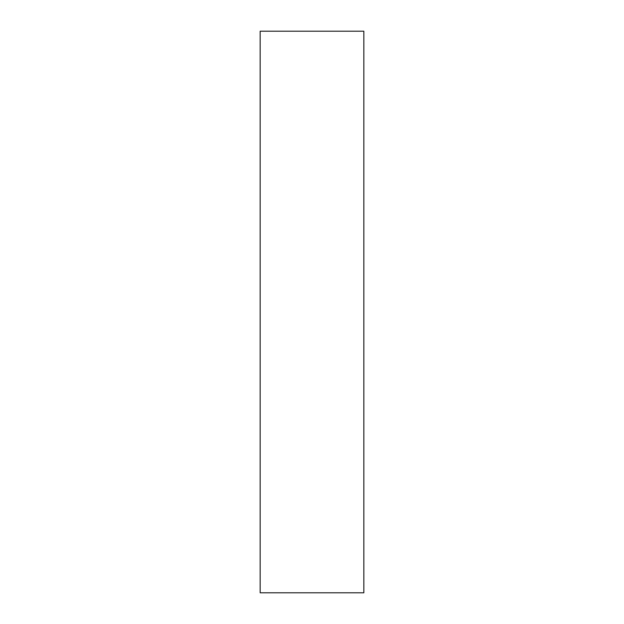 <?xml version="1.0" encoding="UTF-8"?>
<svg xmlns="http://www.w3.org/2000/svg" width="624" height="624" viewBox="0 0 624 624"><rect width="100%" height="100%" fill="white"/><g stroke="black" fill="none" stroke-linecap="round" stroke-linejoin="round"><path stroke-width="0.94" d="M363.839 31.2L363.839 592.8L260.161 592.8L260.161 31.2L363.839 31.2"/></g></svg>
